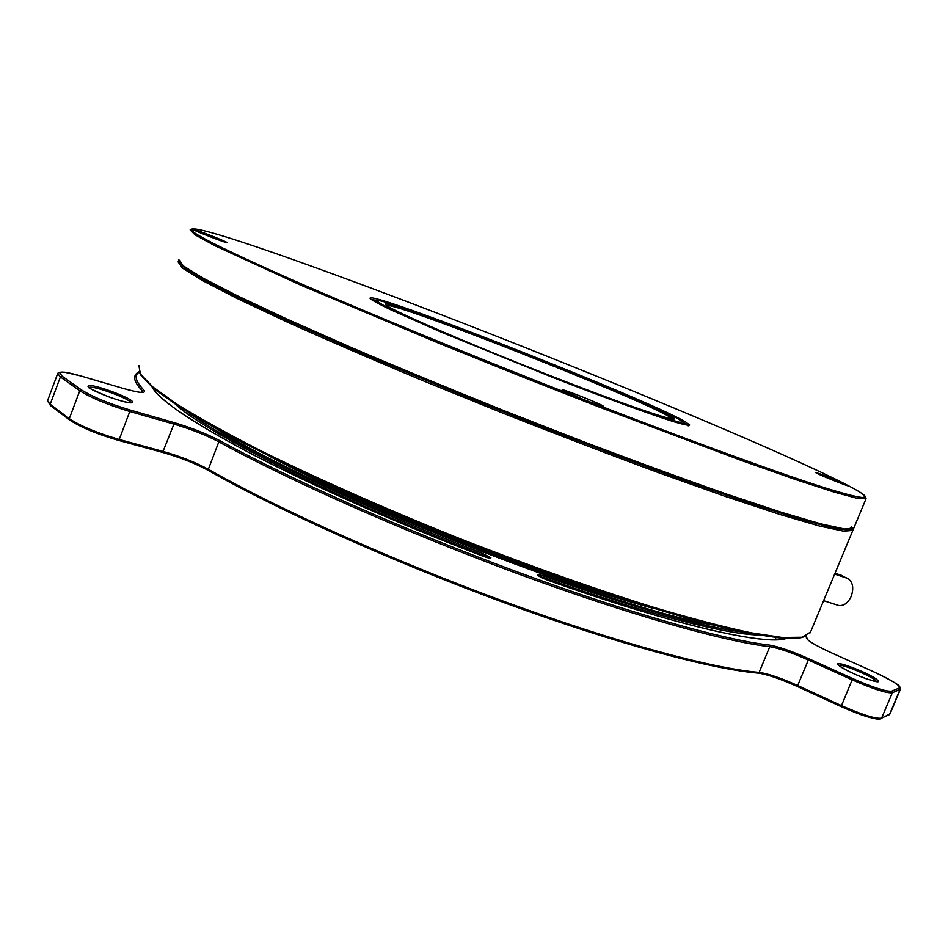 <?xml version="1.0" encoding="UTF-8"?>
<svg xmlns="http://www.w3.org/2000/svg" width="948" height="948" viewBox="0 0 948 948"><rect width="100%" height="100%" fill="white"/><g stroke="black" fill="none" stroke-linecap="round" stroke-linejoin="round"><path stroke-width="1.42" d="M188.202 412.356C230.826 444.15 352.62 503.589 482.176 553.205L490.91 557.791L489.535 558.052M547.837 580.223L537.528 575.057C537.563 574.298 539.779 574.666 544.164 576.171C635.397 608.142 701.757 626.806 743.244 632.162M835.046 573.161L847.82 578.458C852.88 582.06 854.006 588.033 851.209 596.363C847.974 603.094 843.756 606.116 838.565 605.452L837.546 605.12M847.82 485.459L846.126 484.523C789.044 455.147 636.76 391.275 496.005 336.054L488.99 333.293C348.959 278.368 207.683 227.295 192.397 228.895L191.863 229.061C187.088 231.194 220.742 248.222 292.814 280.158C365.324 311.975 476.003 357.491 581.077 398.468L591.374 402.473C695.796 443.048 783.546 474.841 827.628 488.67C869.399 501.362 876.438 500.437 848.756 485.897L847.82 485.459M848.756 485.897L848.709 486.004C847.82 486.324 820.873 475.541 816.536 473.135L815.801 472.673C814.131 471.346 837.89 480.636 846.126 484.523M581.077 398.468L562.283 389.995C559.593 387.637 599.61 403.315 603.129 406.005L591.374 402.473M192.397 228.895C197.741 230.174 228.693 242.451 227.034 242.629L226.928 242.641C225.707 242.972 194.684 230.957 191.863 229.061M496.005 336.054L488.99 333.293M587.559 587.049C507.938 560.991 409.643 522.087 333.459 486.454M138.918 365.608L140.375 373.986L152.983 387.068L177.525 404.595C199.779 418.376 227.947 433.971 262.015 451.366C316.845 478.42 383.739 508.057 454.696 536.592C525.891 564.629 595.439 589.289 654.867 607.704C692.313 618.76 724.319 627.114 750.887 632.766L782.242 637.483L801.937 637.246L810.516 632.103M852.916 529.138L852.856 530.382L843.661 531.176L819.641 526.057L780.322 514.586L726.358 496.764L659.749 473.123C610.062 454.779 557.981 434.883 503.518 413.399L423.803 381.049C372.647 359.671 326.859 339.882 286.45 321.704L236.443 298.146L201.651 280.122L182.431 268.047L178.07 261.849L178.615 261.399M805.125 636.452L800.42 637.838L780.749 638.099L749.453 633.418L706.781 623.535C673.009 614.399 634.781 602.75 592.097 588.59C547.553 573.173 501.622 556.192 454.282 537.67C407.225 518.627 362.432 499.501 319.914 480.269C279.707 461.451 244.596 443.913 214.592 427.666L178.153 406.064L153.671 388.55L141.086 375.467L139.7 372.837M180.108 260.747L182.822 266.424L201.663 278.522L237.533 297.127L290.064 321.799L357.242 351.412C408.233 373.121 462.186 395.316 519.089 418.009C575.874 440.228 629.377 460.491 679.609 478.799L745.448 501.765L796.569 518.106L831.206 527.432L849.207 529.968L851.517 526.353M152.841 387.851C160.449 401.146 194.245 423.638 254.206 455.301C314.037 486.288 398.053 523.509 482.425 555.99L482.449 556.014C398.101 523.545 314.12 486.336 254.218 455.336C194.233 423.744 160.236 401.075 152.213 387.317M482.176 553.205L481.726 554.639C338.116 499.703 207.553 434.018 175.487 404.334M876.545 681.565L875.502 680.391C870.003 675.438 841.326 663.671 838.921 665.378M838.992 665.532C830.164 658.303 869.328 672.914 877.007 679.692C886.759 687.336 846.209 672.25 838.992 665.532M130.729 402.71C131.203 399.191 92.003 384.817 89.195 387.507M88.318 385.943C90.735 382.601 135.931 399.452 132.305 402.319C130.86 406.088 83.803 388.585 88.318 385.943M139.261 371.96L137.638 373.311C134.379 376.747 136.476 382.352 143.918 390.149C146.561 393.621 139.818 393.1 123.702 388.561L81.03 376.024C69.05 372.564 61.904 371.391 59.605 372.517L61.987 376.072L81.386 389.865C92.312 396.738 108.428 403.421 129.734 409.915L173.839 422.535C191.532 427.809 206.984 433.923 220.22 440.867C290.609 479.498 406.467 530.951 517.561 572.023C628.725 613.107 723.454 639.793 769.231 645.055C778.32 646.512 791.592 651.11 809.035 658.836L852.833 678.661C873.203 687.549 886.143 691.72 891.665 691.175L899.391 687.975C900.683 685.724 892.08 680.32 873.582 671.753L832.131 653.136C819.949 647.591 811.82 643.159 807.767 639.829L806.037 636.12M61.987 376.072L60.399 376.925L57.698 373.512L58.16 372.872M143.918 390.149L142.378 390.884C135.671 383.857 133.324 378.584 135.339 375.076L136.251 373.773M57.627 373.702L47.578 400.625L50.896 405.768M757.89 634.982C724.663 634.082 644.557 613.522 543.962 577.688L543.619 578.529M141.821 392.365L142.378 390.884L143.077 392.401M60.399 376.925L50.185 404.263L69.299 418.672L79.762 390.742L60.399 376.925M47.507 400.803L50.457 405.519L69.559 419.952L69.299 418.672C80.473 426.043 97.123 432.975 119.223 439.469L118.382 440.358L162.641 452.433L173.922 424.1L129.793 411.491L119.223 439.469L163.483 451.568C180.653 456.486 195.608 462.387 208.335 469.284L208.56 470.564C278.511 510.356 394.072 562.342 505.248 603.058C616.508 643.787 711.604 669.264 758.139 673.127L759.111 672.405L769.776 646.678C723.881 641.476 628.82 614.766 517.229 573.54C405.708 532.326 289.413 480.648 218.834 441.851L208.335 469.284C278.416 509.1 394.321 561.228 505.805 602.075C617.361 642.922 712.742 668.494 759.111 672.405C767.987 673.601 780.844 677.974 797.695 685.523L797.446 686.553L841.077 706.604L852.134 679.858L808.324 660.009L797.695 685.523L841.35 705.585C862.372 714.863 875.798 719.07 881.604 718.193L890.006 713.951L900.458 689.208L892.329 692.787L881.604 718.193L889.568 714.354L900.031 689.552L899.391 687.975M880.017 718.785C874.388 719.627 861.412 715.574 841.113 706.604L860.026 714.377C861.4 714.97 872.907 718.797 878.144 719.153L880.858 718.857M841.066 706.58L797.446 686.553C780.737 679.029 767.714 674.549 758.364 673.092M757.642 673.009C711.344 669.146 616.283 643.692 505.154 603.011C394.107 562.33 278.653 510.391 208.809 470.67L208.56 470.564C195.572 463.525 180.262 457.481 162.641 452.433L118.453 440.37M208.453 470.469C195.395 463.442 180.144 457.434 162.712 452.433M118.251 440.31C96.897 434.042 80.817 427.347 70.01 420.201L69.559 419.952C80.521 427.24 96.791 434.042 118.382 440.358L118.251 440.31M711.853 624.839C602.478 605.215 310.577 489.725 216.322 428.626M873.618 671.765L832.131 653.136M490.91 557.791C490.602 558.562 487.77 557.969 482.449 556.014M786.259 638.454C766.031 645.849 674.703 625.419 547.944 580.259C542.647 578.28 539.187 576.55 537.528 575.057M809.035 658.836L808.324 660.009C791.426 652.52 778.581 648.077 769.776 646.678L769.231 645.055M891.665 691.175L892.329 692.787C886.617 693.379 873.226 689.066 852.134 679.858L852.833 678.661M129.734 409.915L129.793 411.491C107.728 404.784 91.055 397.864 79.762 390.742L81.386 389.865M220.22 440.867L218.834 441.851C206.024 435.108 191.058 429.195 173.922 424.1L173.839 422.535M481.347 555.575L481.726 554.639L488.362 557.862M653.812 608.509C548.56 580.354 366.84 508.46 270.156 456.604M544.164 576.171L543.962 577.688L539.495 576.443M797.446 686.553C779.991 678.768 766.885 674.289 758.139 673.127L757.89 673.104M890.006 713.951L888.845 714.993M807.98 639.936L806.298 637.897M873.606 671.753L873.582 671.753C889.817 679.55 898.503 684.468 899.64 686.506L900.458 689.208M547.873 580.223L547.944 580.259C674.929 625.609 766.671 645.707 785.489 638.419M688.201 425.853L681.565 421.09M378.88 300.789L371.035 299.39M370.206 298.608C362.089 287.232 647.413 399.108 685.499 421.896L689.694 425.036C688.686 425.664 683.342 424.55 673.661 421.682C650.802 414.501 606.4 398.314 554.236 378.015L441.685 332.321L390.09 309.486C379.082 304.154 372.457 300.528 370.206 298.608M672.701 419.135L669.395 416.753C638.442 397.781 396.88 302.554 386.654 305.457M678.638 419.206C642.981 397.698 368.618 290.135 377.494 301.464L383.111 305.137L417.997 321.609C452.172 336.659 503.092 357.633 553.063 377.186L647.448 412.38L678.685 422.097C682.655 422.701 682.643 421.741 678.638 419.206M377.15 303.064L375.953 301.559L378.205 300.753M385.812 304.711C376.19 293.501 637.814 396.051 670.781 416.136C689.101 426.505 636.191 409.228 551.724 376.249C467.317 343.33 387.886 308.835 385.812 304.711M683.105 423.661L681.221 423.898M866.069 498.66L853.733 528.273C852.702 529.316 853.247 530.584 840.201 529.221L802.174 519.765L738.919 499.56L653.634 469.355L553.561 431.518C482.603 403.623 415.39 376.155 351.909 349.113L271.827 313.433L215.386 285.952L185.239 268.343L178.556 261.032L178.864 259.716L183.272 265.831L202.517 277.835L237.344 295.776L287.386 319.263L350.926 347.347C399.072 367.919 450.264 389.083 504.526 410.875L584.94 442.254C637.198 462.055 684.669 479.415 727.341 494.346L781.282 512.24L820.577 523.782L844.573 528.996L853.864 527.965M862.55 493.979L865.998 498.826L857.312 498.364L833.766 491.976L794.874 479.309L741.229 460.42L599.077 406.988L518.592 375.384L438.651 343.152L300.516 285.04L214.722 245.627L194.992 234.796L190.133 229.866M842.523 575.709L835.022 573.22M847.82 578.458L834.655 574.097M808.158 640.09C811.926 643.194 819.925 647.543 832.154 653.136M775.109 639.722L775.974 637.625M216.902 428.946C311.098 489.891 602.063 605.002 711.237 624.685M136.548 373.441L139.107 371.604M143.053 392.401L142.319 392.365C140.008 391.951 143.219 393.752 123.667 388.538M80.983 376.001L123.596 388.526M58.646 372.528L64.476 372.185L80.924 375.977M806.416 635.954L806.997 638.834M130.788 402.71L129.817 402.627C126.25 402.367 119.709 400.637 110.217 397.437C93.745 390.493 86.683 387.139 89.029 387.376L89.029 387.507M876.722 681.648L866.993 679.064C855.191 674.763 845.995 670.343 839.395 665.816M489.606 558.111L482.437 556.002M838.565 605.452L823.599 600.665M682.833 424.325L683.058 423.768C683.852 423.211 683.093 422.133 680.783 420.533M810.232 632.754L852.856 530.382M800.42 637.838L801.937 637.246M141.086 375.467L140.375 373.986"/></g></svg>
